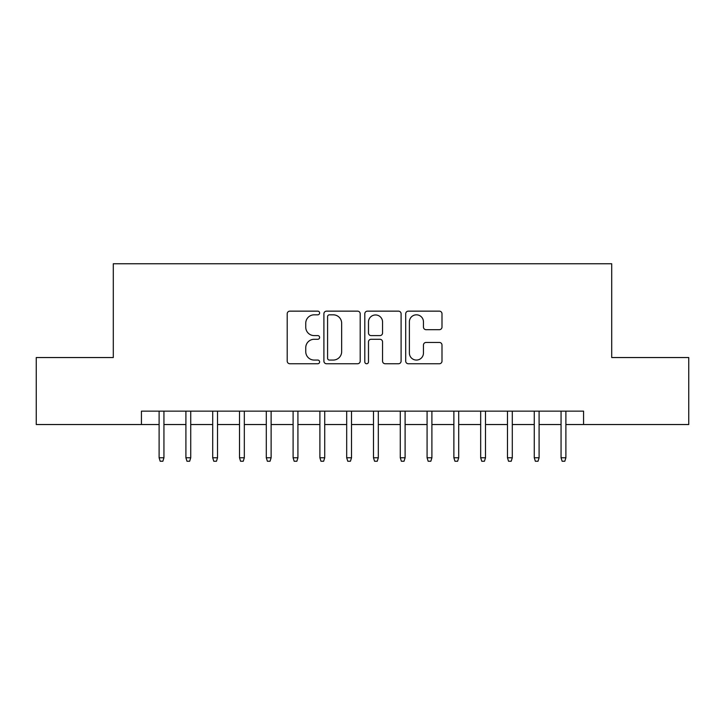 <?xml version="1.0" encoding="UTF-8"?>
<svg xmlns="http://www.w3.org/2000/svg" width="725" height="725" viewBox="0 0 725 725"><rect width="100%" height="100%" fill="white"/><g stroke="black" fill="none" stroke-linecap="round" stroke-linejoin="round"><path stroke-width="1.09" d="M319.625 312.983A1.84 1.84 0 0 0 317.786 311.143L289.837 311.143A2.628 2.628 0 0 0 287.209 313.771L287.209 361.113A2.628 2.628 0 0 0 289.837 363.751L317.786 363.751A1.84 1.84 0 0 0 319.625 361.911A1.84 1.84 0 0 0 317.786 360.062L314.17 360.062A8.419 8.419 0 0 1 305.751 351.652L305.751 347.701A8.419 8.419 0 0 1 314.17 339.282L317.786 339.282A1.84 1.84 0 0 0 319.625 337.442A1.84 1.84 0 0 0 317.786 335.603L314.17 335.603A8.419 8.419 0 0 1 305.751 327.183L305.751 323.241A8.419 8.419 0 0 1 314.17 314.822L317.786 314.822A1.84 1.84 0 0 0 319.625 312.983M439.368 329.685A2.628 2.628 0 0 0 441.996 327.057L441.996 313.771A2.628 2.628 0 0 0 439.368 311.143L408.329 311.143A2.628 2.628 0 0 0 405.701 313.771L405.701 361.113A2.628 2.628 0 0 0 408.329 363.751L439.368 363.751A2.628 2.628 0 0 0 441.996 361.113L441.996 345.073A2.628 2.628 0 0 0 439.368 342.445L426.083 342.445A2.628 2.628 0 0 0 423.454 345.073L423.454 353.03A7.032 7.032 0 0 1 416.422 360.062A7.032 7.032 0 0 1 409.38 353.03L409.38 321.864A7.032 7.032 0 0 1 416.422 314.822A7.032 7.032 0 0 1 423.454 321.864L423.454 327.057A2.628 2.628 0 0 0 426.083 329.685L439.368 329.685M141.429 424.533L36.25 424.533L36.25 357.543L113.29 357.543L113.29 263.755L611.71 263.755L611.71 357.543L688.75 357.543L688.75 424.533L583.571 424.533L583.571 411.138L141.429 411.138L141.429 424.533L159.11 424.533M360.198 313.771A2.628 2.628 0 0 0 357.57 311.143L326.531 311.143A2.628 2.628 0 0 0 323.903 313.771L323.903 361.113A2.628 2.628 0 0 0 326.531 363.751L357.57 363.751A2.628 2.628 0 0 0 360.198 361.113L360.198 313.771M367.43 311.143L398.469 311.143A2.628 2.628 0 0 1 401.097 313.771L401.097 361.113A2.628 2.628 0 0 1 398.469 363.751L385.183 363.751A2.628 2.628 0 0 1 382.555 361.113L382.555 341.919A2.628 2.628 0 0 0 379.927 339.282L371.118 339.282A2.628 2.628 0 0 0 368.481 341.919L368.481 361.911A1.84 1.84 0 0 1 366.642 363.751A1.84 1.84 0 0 1 364.802 361.911L364.802 313.771A2.628 2.628 0 0 1 367.43 311.143M163.941 424.533L185.908 424.533M190.729 424.533L212.706 424.533M217.527 424.533L239.504 424.533M244.325 424.533L266.302 424.533M271.123 424.533L293.099 424.533M297.921 424.533L319.897 424.533M324.718 424.533L346.686 424.533M351.516 424.533L373.484 424.533M378.314 424.533L400.282 424.533M405.103 424.533L427.079 424.533M431.901 424.533L453.877 424.533M458.698 424.533L480.675 424.533M485.496 424.533L507.473 424.533M512.294 424.533L534.271 424.533M539.092 424.533L561.059 424.533M565.89 424.533L583.571 424.533M329.422 314.822A1.84 1.84 0 0 0 327.582 316.662L327.582 358.222A1.84 1.84 0 0 0 329.422 360.062L333.237 360.062A8.419 8.419 0 0 0 341.656 351.652L341.656 323.241A8.419 8.419 0 0 0 333.237 314.822L329.422 314.822M382.555 321.991A7.032 7.032 0 0 0 375.523 314.958A7.032 7.032 0 0 0 368.481 321.991L368.481 332.974A2.628 2.628 0 0 0 371.118 335.603L379.927 335.603A2.628 2.628 0 0 0 382.555 332.974L382.555 321.991M159.11 457.765L160.189 461.245L162.862 461.245L163.941 457.765L159.11 457.765L159.11 411.138M163.941 457.765L163.941 411.138M185.908 457.765L186.977 461.245L189.66 461.245L190.729 457.765L185.908 457.765L185.908 411.138M190.729 457.765L190.729 411.138M212.706 457.765L213.775 461.245L216.458 461.245L217.527 457.765L212.706 457.765L212.706 411.138M217.527 457.765L217.527 411.138M239.504 457.765L240.573 461.245L243.256 461.245L244.325 457.765L239.504 457.765L239.504 411.138M244.325 457.765L244.325 411.138M266.302 457.765L267.371 461.245L270.053 461.245L271.123 457.765L266.302 457.765L266.302 411.138M271.123 457.765L271.123 411.138M293.099 457.765L294.169 461.245L296.851 461.245L297.921 457.765L293.099 457.765L293.099 411.138M297.921 457.765L297.921 411.138M319.897 457.765L320.967 461.245L323.649 461.245L324.718 457.765L319.897 457.765L319.897 411.138M324.718 457.765L324.718 411.138M346.686 457.765L347.764 461.245L350.438 461.245L351.516 457.765L346.686 457.765L346.686 411.138M351.516 457.765L351.516 411.138M373.484 457.765L374.562 461.245L377.236 461.245L378.314 457.765L373.484 457.765L373.484 411.138M378.314 457.765L378.314 411.138M400.282 457.765L401.351 461.245L404.033 461.245L405.103 457.765L400.282 457.765L400.282 411.138M405.103 457.765L405.103 411.138M427.079 457.765L428.149 461.245L430.831 461.245L431.901 457.765L427.079 457.765L427.079 411.138M431.901 457.765L431.901 411.138M453.877 457.765L454.947 461.245L457.629 461.245L458.698 457.765L453.877 457.765L453.877 411.138M458.698 457.765L458.698 411.138M480.675 457.765L481.744 461.245L484.427 461.245L485.496 457.765L480.675 457.765L480.675 411.138M485.496 457.765L485.496 411.138M507.473 457.765L508.542 461.245L511.225 461.245L512.294 457.765L507.473 457.765L507.473 411.138M512.294 457.765L512.294 411.138M534.271 457.765L535.34 461.245L538.022 461.245L539.092 457.765L534.271 457.765L534.271 411.138M539.092 457.765L539.092 411.138M561.059 457.765L562.138 461.245L564.811 461.245L565.89 457.765L561.059 457.765L561.059 411.138M565.89 457.765L565.89 411.138"/></g></svg>

